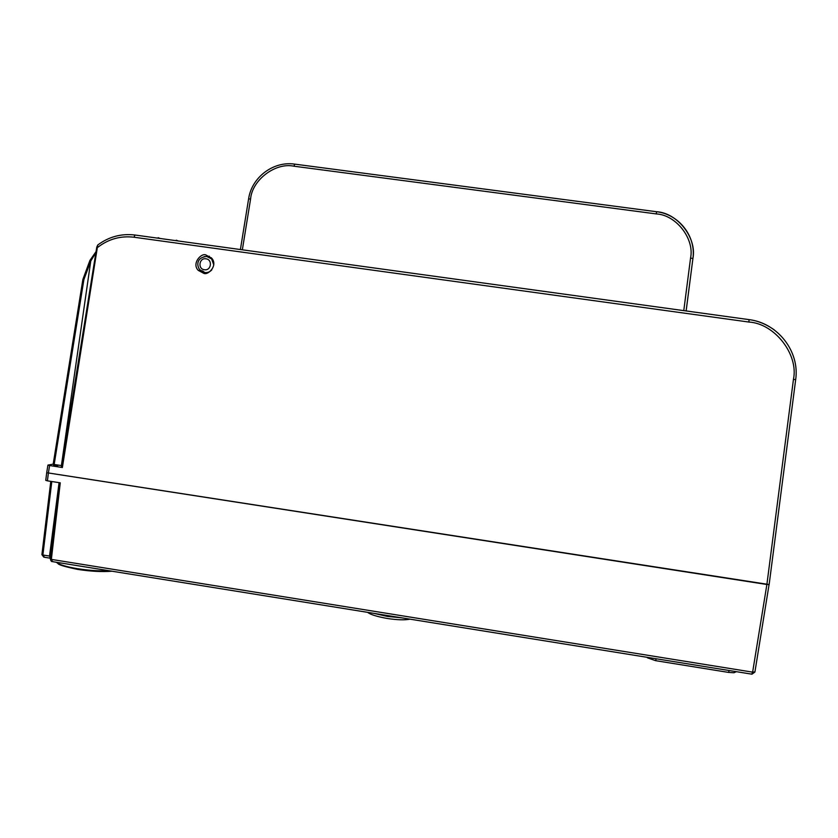 <?xml version="1.0" encoding="UTF-8"?>
<svg xmlns="http://www.w3.org/2000/svg" width="838" height="838" viewBox="0 0 838 838"><rect width="100%" height="100%" fill="white"/><g stroke="black" fill="none" stroke-linecap="round" stroke-linejoin="round"><path stroke-width="1.26" d="M46.708 472.705L769.137 584.547L766.885 584.484L793.46 379.31C798.782 354.495 774.616 323.499 748.963 322.054L134.017 237.227C120.662 235.646 108.594 238.998 97.805 247.283L96.862 247.241M62.379 467.52L61.373 467.237L96.768 247.189L97.742 245L62.379 467.52L49.599 465.54L48.363 473.187L47.41 480.844L60.263 482.835L51.359 559.396L50.353 559.061L52.951 561.711L751.759 674.15L752.629 672.139L754.86 671.94M47.41 480.844L45.755 480.352L46.708 472.716L766.885 584.484L752.629 672.139L51.359 559.396M50.479 558.946L59.236 482.678M42.036 554.536L42.885 554.997L41.91 554.641L50.793 481.368M49.84 558.129L44.487 557.27L42.885 555.007L49.515 556.065L59.079 482.657M203.561 273.198C207.761 275.953 218.309 265.52 211.721 258.209L206.169 255.119C201.79 252.228 191.263 263.342 198.26 270.381L203.561 273.198M204.063 256.658L209.395 256.239M57.864 465.54L53.485 465.394L57.864 465.54M97.742 245C108.888 236.735 121.301 233.404 134.981 235.017L748.983 319.613C757.803 320.703 766.341 324.212 774.563 330.12M769.085 584.463L754.902 672.066L751.948 674.181M53.182 464.147L47.934 465.08L46.708 472.716M49.599 465.54L47.934 465.08M203.278 273.146L199.674 269.637M95.899 252.584L90.745 261.068L83.894 279.567L54.166 464.462L53.297 464.137M61.635 465.614L54.166 464.462M90.022 260.45L90.745 261.068L61.404 465.572M151.28 237.259L158.068 238.191M158.141 237.688L160.152 238.484M160.33 238.505L176.21 240.695M176.273 240.181L178.19 240.967M205.719 273.23L202.482 270.873M209.856 257.455L211.365 257.811M683.777 310.626L690.564 258.01C694.66 238.767 676.088 214.905 656.322 213.92L293.897 166.196C275.493 162.226 252.123 179.94 250.593 198.931L242.35 249.808M656.322 213.92L656.5 211.721C677.481 212.8 697.195 238.107 692.89 258.554M373.685 613.311L387.271 616.401L401.905 617.857M56.23 562.235C59.236 564.665 66.328 566.813 77.515 568.698C88.985 570.469 99.68 571.181 109.589 570.825M51.799 481.525L42.885 554.997M50.448 558.234L49.515 556.065L50.678 556.285M655.704 660.679L728.452 672.39L729.238 670.526M647.418 657.82L655.578 660.658L656.217 658.773M748.963 322.054L748.983 319.613L134.981 235.017L134.017 237.227M795.608 379.708L793.46 379.31M82.983 279.494L83.894 279.567M211.815 269.846C209.888 271.952 207.531 272.853 204.744 272.549L199.769 269.752C196.542 265.709 196.396 257.235 206.808 256.512L211.647 258.942L213.784 264.986M205.939 258.816C199.109 257.601 197.517 269.04 204.42 269.731C211.249 270.957 212.842 259.508 205.939 258.816M690.564 258.01L692.9 258.596L686.123 310.95M293.897 166.196L294.756 164.133L656.5 211.721C678.916 214.224 696.221 236.368 692.9 258.596L686.144 310.95M250.593 198.931L248.666 198.983M206.976 256.501L212.443 259.214M387.198 618.465C397.202 619.973 404.806 620.204 410.033 619.167M57.874 563.346C57.937 564.665 64.589 566.687 77.808 569.421M50.353 559.061L50.353 559.051C50.856 560.936 51.506 561.785 52.302 561.607M43.838 557.176L41.91 554.662M112.02 571.212C102.173 571.977 90.871 571.401 78.112 569.473M736.508 671.699C732.475 672.904 736.906 672.872 728.62 672.422M387.125 618.454C376.775 616.569 370.281 614.526 367.641 612.348M748.983 319.613C777.737 323.018 799.913 351.436 795.671 379.687L769.137 584.547M53.182 464.189L82.878 279.452L89.907 260.45L96.056 251.599M200.869 271.282L198.26 270.381M240.401 249.535L248.603 198.889C251.662 177.352 273.314 160.938 294.578 164.112L656.5 211.721"/></g></svg>
